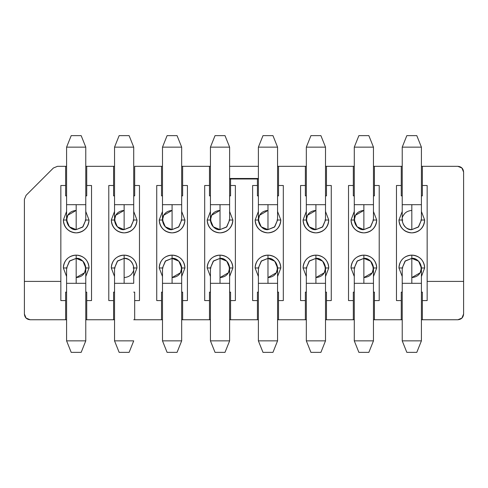 <?xml version="1.0" encoding="UTF-8"?>
<svg xmlns="http://www.w3.org/2000/svg" width="488" height="488" viewBox="0 0 488 488"><rect width="100%" height="100%" fill="white"/><g stroke="black" fill="none" stroke-linecap="round" stroke-linejoin="round"><path stroke-width="0.73" d="M53.405 168.006L57.468 166.323L66.594 166.323L65.636 166.323L65.636 185.501L60.841 185.501L60.841 300.577L65.636 300.577L65.636 292.141L65.636 319.756L30.152 319.756C26.633 319.439 24.717 317.523 24.4 314.004L24.4 281.399L24.4 314.004L26.084 318.072L30.152 319.756L65.636 319.756L65.636 300.577L60.841 300.577L60.841 281.399L24.4 281.399L60.841 281.399L60.841 185.501L65.636 185.501L65.636 166.323L57.468 166.323L53.399 168.012L26.084 195.328L24.4 199.397L24.4 281.399L24.4 199.397M65.636 185.501L65.636 195.859L65.636 185.501M24.4 199.391L26.084 195.328L53.399 168.012M86.73 185.501L86.73 195.859L85.772 195.859L86.73 195.859L86.73 166.323L85.772 166.323L86.73 166.323L86.73 185.501L91.524 185.501L91.524 300.577L86.73 300.577L86.73 319.756L113.582 319.756L113.582 300.577L108.787 300.577L108.787 185.501L113.582 185.501L113.582 166.323L86.73 166.323L113.582 166.323L113.582 195.859L114.54 195.859L113.582 195.859L113.582 185.501L108.787 185.501L108.787 300.577L113.582 300.577L113.582 319.756L114.54 319.756L86.73 319.756L86.73 292.141L86.73 300.577L91.524 300.577L91.524 185.501L86.73 185.501M66.594 195.859L65.636 195.859L66.594 195.859M65.636 292.141L66.594 292.141L65.636 292.141M85.772 292.141L86.73 292.141L85.772 292.141M63.336 267.973C63.391 264.447 64.642 261.422 67.094 258.89C69.632 256.432 72.657 255.181 76.183 255.126C79.709 255.181 82.74 256.432 85.272 258.89C87.724 261.422 88.975 264.447 89.036 267.973L85.772 276.525L89.036 267.973C88.322 260.116 84.04 255.834 76.183 255.126C68.326 255.834 64.044 260.116 63.336 267.973L67.167 267.973L63.336 267.973L66.594 276.525L63.336 267.973M63.336 220.027L66.594 211.475L63.336 220.027L67.167 220.027L63.336 220.027C64.154 227.774 68.436 232.056 76.183 232.874C83.93 232.056 88.218 227.774 89.036 220.027C88.859 224.87 86.718 228.579 82.606 231.153C78.324 233.429 74.042 233.429 69.76 231.153C65.648 228.579 63.507 224.87 63.336 220.027M85.772 211.475L89.036 220.027L85.772 211.475M113.582 292.141L113.582 300.577L113.582 292.141L114.54 292.141L113.582 292.141M65.636 319.756L66.594 319.756L65.636 319.756M85.772 319.756L86.73 319.756L85.772 319.756M76.183 258.957L76.183 255.126L76.183 258.957M85.199 267.973L89.036 267.973L85.199 267.973M85.199 220.027L89.036 220.027L85.199 220.027M67.905 215.184L76.183 210.438L76.183 211.011M111.282 267.973L115.119 267.973L111.282 267.973C111.337 264.447 112.594 261.422 115.046 258.89C117.578 256.432 120.603 255.181 124.129 255.126C116.272 255.834 111.99 260.116 111.282 267.973L114.54 276.525M124.129 258.957L124.129 255.126C127.655 255.181 130.686 256.432 133.218 258.89C135.67 261.422 136.927 264.447 136.982 267.973L133.718 276.525L136.982 267.973C136.274 260.116 131.986 255.834 124.129 255.126L124.129 258.957M111.282 220.027L115.119 220.027L111.282 220.027L114.54 211.475L111.282 220.027C112.1 227.774 116.382 232.056 124.129 232.874C131.882 232.056 136.164 227.774 136.982 220.027C136.805 224.87 134.664 228.579 130.558 231.153C126.27 233.429 121.988 233.429 117.706 231.153C113.594 228.579 111.453 224.87 111.282 220.027M133.718 195.859L134.682 195.859L133.718 195.859M134.682 166.323L162.492 166.323L134.682 166.323L134.682 195.859L134.682 166.323M114.54 166.323L113.582 166.323L114.54 166.323M133.718 319.756L134.682 319.756L133.718 319.756M134.682 292.141L133.718 292.141L134.682 292.141L134.682 319.756L161.528 319.756L134.682 319.756L134.682 292.141M133.718 211.475L136.982 220.027L133.718 211.475M133.145 267.973L136.982 267.973L133.145 267.973M133.145 220.027L136.982 220.027L133.145 220.027M182.628 166.323L210.438 166.323L181.67 166.323L182.628 166.323L182.628 185.501L182.628 166.323M229.616 166.323L258.384 166.323L229.616 166.323M277.562 166.323L306.33 166.323L277.562 166.323M325.508 166.323L354.282 166.323L325.508 166.323M373.46 166.323L402.228 166.323L373.46 166.323M421.406 166.323L457.848 166.323L461.916 168.012L457.848 166.323L421.406 166.323M463.6 314.004L463.6 172.081L463.6 281.399L427.159 281.399L427.159 185.501L422.364 185.501L422.364 166.323L422.364 195.859L421.406 195.859L422.364 195.859L422.364 185.501L427.159 185.501L427.159 281.399L463.6 281.399L463.6 314.004L461.916 318.072L463.6 314.004C463.283 317.523 461.367 319.439 457.848 319.756L421.406 319.756L457.848 319.756L461.916 318.072M30.152 319.756L26.084 318.072M305.372 319.756L277.562 319.756L305.372 319.756L305.372 300.577L300.577 300.577L300.577 185.501L305.372 185.501L305.372 166.323L305.372 195.859L306.33 195.859L305.372 195.859L305.372 185.501L300.577 185.501L300.577 300.577L305.372 300.577L305.372 319.756L306.33 319.756L305.372 319.756M258.384 319.756L229.616 319.756L258.384 319.756M210.438 319.756L181.67 319.756L209.48 319.756L209.48 300.577L204.685 300.577L204.685 185.501L209.48 185.501L209.48 166.323L209.48 195.859L210.438 195.859L209.48 195.859L209.48 185.501L204.685 185.501L204.685 300.577L209.48 300.577L209.48 319.756L210.438 319.756M162.492 319.756L161.528 319.756L161.528 300.577L156.733 300.577L156.733 185.501L161.528 185.501L161.528 166.323L161.528 195.859L162.492 195.859L161.528 195.859L161.528 185.501L156.733 185.501L156.733 300.577L161.528 300.577L161.528 319.756L162.492 319.756M402.228 319.756L373.46 319.756L401.27 319.756L401.27 300.577L396.476 300.577L396.476 185.501L401.27 185.501L401.27 166.323L401.27 195.859L402.228 195.859L401.27 195.859L401.27 185.501L396.476 185.501L396.476 300.577L401.27 300.577L401.27 319.756L402.228 319.756M354.282 319.756L325.508 319.756L353.318 319.756L353.318 300.577L348.524 300.577L348.524 185.501L353.318 185.501L353.318 166.323L353.318 195.859L354.282 195.859L353.318 195.859L353.318 185.501L348.524 185.501L348.524 300.577L353.318 300.577L353.318 319.756L354.282 319.756M134.682 185.501L139.476 185.501L139.476 300.577L134.682 300.577L139.476 300.577L139.476 185.501L134.682 185.501M181.67 195.859L182.628 195.859L182.628 185.501L187.422 185.501L187.422 300.577L182.628 300.577L182.628 319.756L182.628 292.141L181.67 292.141L182.628 292.141L182.628 300.577L187.422 300.577L187.422 185.501L182.628 185.501L182.628 195.859L181.67 195.859M229.616 195.859L230.574 195.859L229.616 195.859M230.574 178.98L229.616 178.98L230.574 178.98L230.574 185.501L235.369 185.501L235.369 300.577L230.574 300.577L230.574 319.756L230.574 292.141L229.616 292.141L230.574 292.141L230.574 300.577L235.369 300.577L235.369 185.501L230.574 185.501L230.574 195.859L230.574 178.98L257.426 178.98L230.574 178.98M229.616 178.492L258.384 178.492L229.616 178.492M258.384 178.98L257.426 178.98L258.384 178.98M257.426 195.859L258.384 195.859L257.426 195.859L257.426 178.98L257.426 195.859M277.562 195.859L278.52 195.859L278.52 166.323L278.52 185.501L283.315 185.501L283.315 300.577L278.52 300.577L278.52 319.756L278.52 292.141L277.562 292.141L278.52 292.141L278.52 300.577L283.315 300.577L283.315 185.501L278.52 185.501L278.52 195.859L277.562 195.859M325.508 195.859L326.472 195.859L326.472 166.323L326.472 185.501L331.267 185.501L331.267 300.577L326.472 300.577L326.472 319.756L326.472 292.141L325.508 292.141L326.472 292.141L326.472 300.577L331.267 300.577L331.267 185.501L326.472 185.501L326.472 195.859L325.508 195.859M373.46 195.859L374.418 195.859L374.418 166.323L374.418 185.501L379.213 185.501L379.213 300.577L374.418 300.577L374.418 319.756L374.418 292.141L373.46 292.141L374.418 292.141L374.418 300.577L379.213 300.577L379.213 185.501L374.418 185.501L374.418 195.859L373.46 195.859M457.848 166.323C461.367 166.64 463.283 168.561 463.6 172.081L461.916 168.012M305.372 292.141L305.372 300.577L305.372 292.141L306.33 292.141L305.372 292.141M258.384 292.141L257.426 292.141L257.426 319.756L257.426 300.577L252.631 300.577L252.631 185.501L257.426 185.501L252.631 185.501L252.631 300.577L257.426 300.577L257.426 292.141L258.384 292.141M210.438 292.141L209.48 292.141L209.48 300.577L209.48 292.141L210.438 292.141M162.492 292.141L161.528 292.141L161.528 300.577L161.528 292.141L162.492 292.141M422.364 300.577L422.364 319.756L422.364 292.141L421.406 292.141L422.364 292.141L422.364 300.577L427.159 300.577L422.364 300.577M427.159 281.399L427.159 300.577L427.159 281.399M402.228 292.141L401.27 292.141L401.27 300.577L401.27 292.141L402.228 292.141M354.282 292.141L353.318 292.141L353.318 300.577L353.318 292.141L354.282 292.141M162.492 276.525L159.228 267.973C159.283 264.447 160.54 261.422 162.992 258.89C165.524 256.432 168.555 255.181 172.081 255.126C175.607 255.181 178.632 256.432 181.164 258.89C183.616 261.422 184.873 264.447 184.928 267.973L181.67 276.525M159.228 220.027L162.492 211.475L159.228 220.027L163.065 220.027L159.228 220.027C160.046 227.774 164.328 232.056 172.081 232.874C179.828 232.056 184.11 227.774 184.928 220.027C184.757 224.87 182.616 228.579 178.504 231.153C174.222 233.429 169.94 233.429 165.652 231.153C161.546 228.579 159.399 224.87 159.228 220.027M181.67 211.475L184.928 220.027L181.67 211.475M207.174 267.973C207.235 264.447 208.486 261.422 210.938 258.89C213.469 256.432 216.501 255.181 220.027 255.126C223.553 255.181 226.578 256.432 229.11 258.89C231.568 261.422 232.819 264.447 232.874 267.973L229.616 276.525L232.874 267.973C232.166 260.116 227.884 255.834 220.027 255.126C212.17 255.834 207.888 260.116 207.174 267.973L211.011 267.973L207.174 267.973L210.438 276.525M207.174 220.027L210.438 211.475L207.174 220.027L211.011 220.027L207.174 220.027C207.992 227.774 212.28 232.056 220.027 232.874C227.774 232.056 232.056 227.774 232.874 220.027C232.703 224.87 230.562 228.579 226.45 231.153C222.168 233.429 217.886 233.429 213.604 231.153C209.492 228.579 207.351 224.87 207.174 220.027M229.616 211.475L232.874 220.027L229.616 211.475M258.384 276.525L255.126 267.973C255.181 264.447 256.432 261.422 258.89 258.89C261.422 256.432 264.447 255.181 267.973 255.126C271.499 255.181 274.531 256.432 277.062 258.89C279.514 261.422 280.765 264.447 280.826 267.973L277.562 276.525M255.126 220.027L258.384 211.475L255.126 220.027L258.957 220.027L255.126 220.027C255.944 227.774 260.226 232.056 267.973 232.874C275.72 232.056 280.008 227.774 280.826 220.027C280.649 224.87 278.508 228.579 274.396 231.153C270.114 233.429 265.832 233.429 261.55 231.153C257.438 228.579 255.297 224.87 255.126 220.027M277.562 211.475L280.826 220.027L277.562 211.475M303.072 220.027L306.33 211.475L303.072 220.027L306.909 220.027L303.072 220.027C303.89 227.774 308.172 232.056 315.919 232.874C323.672 232.056 327.954 227.774 328.772 220.027C328.601 224.87 326.454 228.579 322.348 231.153C318.06 233.429 313.778 233.429 309.496 231.153C305.384 228.579 303.243 224.87 303.072 220.027M325.508 211.475L328.772 220.027L325.508 211.475M315.919 255.126C319.445 255.181 322.476 256.432 325.008 258.89C327.46 261.422 328.717 264.447 328.772 267.973L325.508 276.525L328.772 267.973C328.064 260.116 323.776 255.834 315.919 255.126L315.919 258.957L315.919 255.126C308.062 255.834 303.78 260.116 303.072 267.973C303.127 264.447 304.384 261.422 306.836 258.89C309.368 256.432 312.393 255.181 315.919 255.126M306.33 276.525L303.072 267.973L306.909 267.973L303.072 267.973M354.282 276.525L351.018 267.973C351.073 264.447 352.33 261.422 354.782 258.89C357.314 256.432 360.345 255.181 363.871 255.126C367.397 255.181 370.423 256.432 372.954 258.89C375.406 261.422 376.663 264.447 376.718 267.973L373.46 276.525M351.018 220.027L354.282 211.475L351.018 220.027L354.855 220.027L351.018 220.027C351.836 227.774 356.118 232.056 363.871 232.874C371.618 232.056 375.9 227.774 376.718 220.027C376.547 224.87 374.406 228.579 370.294 231.153C366.012 233.429 361.73 233.429 357.442 231.153C353.336 228.579 351.195 224.87 351.018 220.027M373.46 211.475L376.718 220.027L373.46 211.475M398.964 267.973C399.025 264.447 400.276 261.422 402.728 258.89C405.26 256.432 408.291 255.181 411.817 255.126C415.343 255.181 418.368 256.432 420.906 258.89C423.358 261.422 424.609 264.447 424.664 267.973L421.406 276.525L424.664 267.973C423.956 260.116 419.674 255.834 411.817 255.126C403.96 255.834 399.678 260.116 398.964 267.973L402.801 267.973L398.964 267.973L402.228 276.525L398.964 267.973M398.964 220.027L402.228 211.475L398.964 220.027L402.801 220.027L398.964 220.027C399.782 227.774 404.07 232.056 411.817 232.874C419.564 232.056 423.846 227.774 424.664 220.027C424.493 224.87 422.352 228.579 418.24 231.153C413.958 233.429 409.676 233.429 405.394 231.153C401.282 228.579 399.141 224.87 398.964 220.027M421.406 211.475L424.664 220.027L421.406 211.475M159.228 267.973L163.065 267.973L159.228 267.973C159.936 260.116 164.224 255.834 172.081 255.126L172.081 258.957L172.081 255.126C179.938 255.834 184.22 260.116 184.928 267.973L181.091 267.973L184.928 267.973M181.091 220.027L184.928 220.027L181.091 220.027M163.803 215.184L172.081 210.438L172.081 211.011M220.027 258.957L220.027 255.126L220.027 258.957M229.043 267.973L232.874 267.973L229.043 267.973M229.043 220.027L232.874 220.027L229.043 220.027M280.826 267.973L276.989 267.973L280.826 267.973C280.112 260.116 275.83 255.834 267.973 255.126L267.973 258.957L267.973 255.126C260.116 255.834 255.834 260.116 255.126 267.973L258.957 267.973L255.126 267.973M276.989 220.027L280.826 220.027L276.989 220.027M259.695 215.184L267.973 210.438L267.973 211.011M324.935 220.027L328.772 220.027L324.935 220.027M307.641 215.184L315.919 210.438L315.919 211.011M324.935 267.973L328.772 267.973L324.935 267.973M376.718 267.973L372.881 267.973L376.718 267.973C376.01 260.116 371.728 255.834 363.871 255.126L363.871 258.957L363.871 255.126C356.014 255.834 351.726 260.116 351.018 267.973L354.855 267.973L351.018 267.973M372.881 220.027L376.718 220.027L372.881 220.027M355.593 215.184L363.871 210.438L363.871 211.011M411.817 258.957L411.817 255.126L411.817 258.957M420.833 267.973L424.664 267.973L420.833 267.973M420.833 220.027L424.664 220.027L420.833 220.027M402.228 204.685L402.228 147.144L421.406 147.144L421.406 204.685L421.406 147.144L402.228 147.144L402.228 204.685L421.406 204.685L402.228 204.685L402.228 220.027C402.917 225.944 406.114 229.14 411.817 229.616L418.283 227.109L421.406 220.027L418.6 226.804L411.817 229.616L411.817 204.679L411.817 229.616C405.418 230.769 399.312 220.198 403.509 215.232C405.022 212.408 407.791 210.81 411.817 210.438L411.817 211.011M115.851 215.184L124.129 210.438C120.103 210.81 117.334 212.408 115.827 215.232C111.63 220.198 117.73 230.769 124.129 229.616L124.129 204.679L114.54 204.685L124.129 204.685L124.129 229.616L130.601 227.109L133.718 220.027L130.912 226.804L124.129 229.616L117.352 226.804L114.54 220.027L115.711 215.44M133.718 204.685L124.129 204.685L133.718 204.685L133.718 147.144L114.54 147.144L114.54 204.685L114.54 147.144L133.718 147.144L133.718 220.027M129.119 135.64L119.145 135.64L114.54 147.144L119.145 135.64L129.119 135.64L133.718 147.144L129.119 135.64M172.081 210.438C168.049 210.81 165.286 212.408 163.773 215.232C159.576 220.198 165.676 230.769 172.081 229.616L172.081 204.679L162.492 204.685L172.081 204.685L172.081 229.616L178.547 227.109L181.67 220.027L178.858 226.804L172.081 229.616L165.298 226.804L162.492 220.027L163.657 215.44M181.67 204.685L172.081 204.685L181.67 204.685L181.67 147.144L162.492 147.144L162.492 204.685L162.492 147.144L181.67 147.144L181.67 220.027M177.065 135.64L167.091 135.64L162.492 147.144L167.091 135.64L177.065 135.64L181.67 147.144L177.065 135.64M211.749 215.184L220.027 210.438C216.001 210.81 213.232 212.408 211.719 215.232C207.522 220.198 213.628 230.769 220.027 229.616L220.027 204.679L210.438 204.685L220.027 204.685L220.027 229.616L226.493 227.109L229.616 220.027L226.81 226.804L220.027 229.616L213.244 226.804L210.438 220.027L211.603 215.44M229.616 204.685L220.027 204.685L229.616 204.685L229.616 147.144L210.438 147.144L210.438 204.685L210.438 147.144L229.616 147.144L229.616 220.027M225.011 135.64L215.037 135.64L210.438 147.144L215.037 135.64L225.011 135.64L229.616 147.144L225.011 135.64M267.973 210.438C263.947 210.81 261.178 212.408 259.671 215.232C255.474 220.198 261.574 230.769 267.973 229.616L267.973 204.679L258.384 204.685L267.973 204.685L267.973 229.616L274.439 227.109L277.562 220.027L274.756 226.804L267.973 229.616L261.196 226.804L258.384 220.027L259.555 215.44M277.562 204.685L267.973 204.685L277.562 204.685L277.562 147.144L258.384 147.144L258.384 204.685L258.384 147.144L277.562 147.144L277.562 220.027M272.963 135.64L262.989 135.64L258.384 147.144L262.989 135.64L272.963 135.64L277.562 147.144L272.963 135.64M315.919 210.438C311.893 210.81 309.124 212.408 307.617 215.232C303.42 220.198 309.52 230.769 315.919 229.616L315.919 204.679L306.33 204.685L315.919 204.685L315.919 229.616L322.391 227.109L325.508 220.027L322.702 226.804L315.919 229.616L309.142 226.804L306.33 220.027L307.501 215.44M325.508 204.685L315.919 204.685L325.508 204.685L325.508 147.144L306.33 147.144L306.33 204.685L306.33 147.144L325.508 147.144L325.508 220.027M320.909 135.64L310.935 135.64L306.33 147.144L310.935 135.64L320.909 135.64L325.508 147.144L320.909 135.64M363.871 210.438C359.839 210.81 357.076 212.408 355.563 215.232C351.366 220.198 357.472 230.769 363.871 229.616L363.871 204.679L354.282 204.685L363.871 204.685L363.871 229.616L370.337 227.109L373.46 220.027L370.648 226.804L363.871 229.616L357.088 226.804L354.282 220.027L355.447 215.44M373.46 204.685L363.871 204.685L373.46 204.685L373.46 147.144L354.282 147.144L354.282 204.685L354.282 147.144L373.46 147.144L373.46 220.027M368.855 135.64L358.881 135.64L354.282 147.144L358.881 135.64L368.855 135.64L373.46 147.144L368.855 135.64M124.129 277.562C128.161 277.19 130.924 275.592 132.437 272.768C136.634 267.802 130.528 257.231 124.129 258.384L124.129 283.321L133.718 283.315L124.129 283.315L124.129 258.384L117.663 260.891L114.54 267.973L117.352 261.196L124.129 258.384C129.832 258.86 133.029 262.056 133.718 267.973L133.718 283.315M114.54 283.315L124.129 283.315L114.54 283.315L114.54 340.856L133.718 340.856L114.54 340.856L114.54 267.973M119.145 352.36L129.119 352.36L133.718 340.856L129.119 352.36L119.145 352.36L114.54 340.856L119.145 352.36M180.359 272.816L172.081 277.562C176.107 277.19 178.876 275.592 180.383 272.768C184.58 267.802 178.48 257.231 172.081 258.384L172.081 283.321L181.67 283.315L172.081 283.315L172.081 258.384L165.609 260.891L162.492 267.973L165.298 261.196L172.081 258.384L178.858 261.196L181.67 267.973L180.499 272.56M162.492 283.315L172.081 283.315L162.492 283.315L162.492 340.856L181.67 340.856L181.67 283.315L181.67 340.856L162.492 340.856L162.492 267.973M167.091 352.36L177.065 352.36L181.67 340.856L177.065 352.36L167.091 352.36L162.492 340.856L167.091 352.36M228.305 272.816L220.027 277.562C224.053 277.19 226.822 275.592 228.329 272.768C232.526 267.802 226.426 257.231 220.027 258.384L220.027 283.321L229.616 283.315L220.027 283.315L220.027 258.384L213.561 260.891L210.438 267.973L213.244 261.196L220.027 258.384L226.804 261.196L229.616 267.973L228.445 272.56M210.438 283.315L220.027 283.315L210.438 283.315L210.438 340.856L229.616 340.856L229.616 283.315L229.616 340.856L210.438 340.856L210.438 267.973M215.037 352.36L225.011 352.36L229.616 340.856L225.011 352.36L215.037 352.36L210.438 340.856L215.037 352.36M276.251 272.816L267.973 277.562C271.999 277.19 274.768 275.592 276.281 272.768C280.478 267.802 274.372 257.231 267.973 258.384L267.973 283.321L277.562 283.315L267.973 283.315L267.973 258.384L261.507 260.891L258.384 267.973L261.19 261.196L267.973 258.384L274.756 261.196L277.562 267.973L276.397 272.56M258.384 283.315L267.973 283.315L258.384 283.315L258.384 340.856L277.562 340.856L277.562 283.315L277.562 340.856L258.384 340.856L258.384 267.973M262.989 352.36L272.963 352.36L277.562 340.856L272.963 352.36L262.989 352.36L258.384 340.856L262.989 352.36M324.197 272.816L315.919 277.562C319.951 277.19 322.714 275.592 324.227 272.768C328.424 267.802 322.324 257.231 315.919 258.384L315.919 283.321L325.508 283.315L315.919 283.315L315.919 258.384L309.453 260.891L306.33 267.973L309.142 261.196L315.919 258.384L322.702 261.196L325.508 267.973L324.343 272.56M306.33 283.315L315.919 283.315L306.33 283.315L306.33 340.856L325.508 340.856L325.508 283.315L325.508 340.856L306.33 340.856L306.33 267.973M310.935 352.36L320.909 352.36L325.508 340.856L320.909 352.36L310.935 352.36L306.33 340.856L310.935 352.36M372.149 272.816L363.871 277.562C367.897 277.19 370.666 275.592 372.173 272.768C376.37 267.802 370.27 257.231 363.871 258.384L363.871 283.321L373.46 283.315L363.871 283.315L363.871 258.384L357.399 260.891L354.282 267.973L357.088 261.196L363.871 258.384L370.648 261.196L373.46 267.973L372.289 272.56M354.282 283.315L363.871 283.315L354.282 283.315L354.282 340.856L373.46 340.856L373.46 283.315L373.46 340.856L354.282 340.856L354.282 267.973M358.881 352.36L368.855 352.36L373.46 340.856L368.855 352.36L358.881 352.36L354.282 340.856L358.881 352.36M402.228 147.144L406.827 135.64L402.228 147.144M416.801 135.64L406.827 135.64L416.801 135.64L421.406 147.144L416.801 135.64M420.095 272.816L411.817 277.562C415.843 277.19 418.613 275.592 420.119 272.768C424.316 267.802 418.216 257.231 411.817 258.384L411.817 283.321L421.406 283.315L411.817 283.315L411.817 258.384L405.351 260.891L402.228 267.973L405.034 261.196L411.817 258.384L418.6 261.196L421.406 267.973L420.235 272.56M402.228 283.315L411.817 283.315L402.228 283.315L402.228 340.856L421.406 340.856L421.406 283.315L421.406 340.856L402.228 340.856L402.228 267.973M406.827 352.36L416.801 352.36L421.406 340.856L416.801 352.36L406.827 352.36L402.228 340.856L406.827 352.36M76.183 210.438C72.157 210.81 69.388 212.408 67.881 215.232C63.684 220.198 69.784 230.769 76.183 229.616L76.183 204.679L66.594 204.685L76.183 204.685L76.183 229.616L82.649 227.109L85.772 220.027L82.966 226.804L76.183 229.616L69.4 226.804L66.594 220.027L67.765 215.44M85.772 204.685L76.183 204.685L85.772 204.685L85.772 147.144L66.594 147.144L66.594 204.685L66.594 147.144L85.772 147.144L85.772 220.027M81.173 135.64L71.199 135.64L66.594 147.144L71.199 135.64L81.173 135.64L85.772 147.144L81.173 135.64M84.461 272.816L76.183 277.562C80.209 277.19 82.978 275.592 84.491 272.768C88.688 267.802 82.582 257.231 76.183 258.384L76.183 283.321L85.772 283.315L76.183 283.315L76.183 258.384L69.717 260.891L66.594 267.973L69.4 261.196L76.183 258.384L82.966 261.196L85.772 267.973L84.607 272.56M66.594 283.315L76.183 283.315L66.594 283.315L66.594 340.856L85.772 340.856L85.772 283.315L85.772 340.856L66.594 340.856L66.594 267.973M71.199 352.36L81.173 352.36L85.772 340.856L81.173 352.36L71.199 352.36L66.594 340.856L71.199 352.36M124.129 229.616C118.425 229.14 115.229 225.944 114.54 220.027L114.54 204.685M172.081 229.616C166.377 229.14 163.181 225.944 162.492 220.027L162.492 204.685M220.027 229.616C214.323 229.14 211.127 225.944 210.438 220.027L210.438 204.685M267.973 229.616C262.269 229.14 259.073 225.944 258.384 220.027L258.384 204.685M315.919 229.616C310.216 229.14 307.019 225.944 306.33 220.027L306.33 204.685M363.871 229.616C358.168 229.14 354.971 225.944 354.282 220.027L354.282 204.685M172.081 258.384C177.784 258.86 180.981 262.056 181.67 267.973L181.67 283.315M220.027 258.384C225.731 258.86 228.927 262.056 229.616 267.973L229.616 283.315M267.973 258.384C273.676 258.86 276.873 262.056 277.562 267.973L277.562 283.315M315.919 258.384C321.623 258.86 324.819 262.056 325.508 267.973L325.508 283.315M363.871 258.384C369.575 258.86 372.771 262.056 373.46 267.973L373.46 283.315M421.406 220.027L421.406 204.685M411.817 258.384C417.521 258.86 420.717 262.056 421.406 267.973L421.406 283.315M76.183 229.616C70.479 229.14 67.283 225.944 66.594 220.027L66.594 204.685M76.183 258.384C81.886 258.86 85.083 262.056 85.772 267.973L85.772 283.315"/></g></svg>
